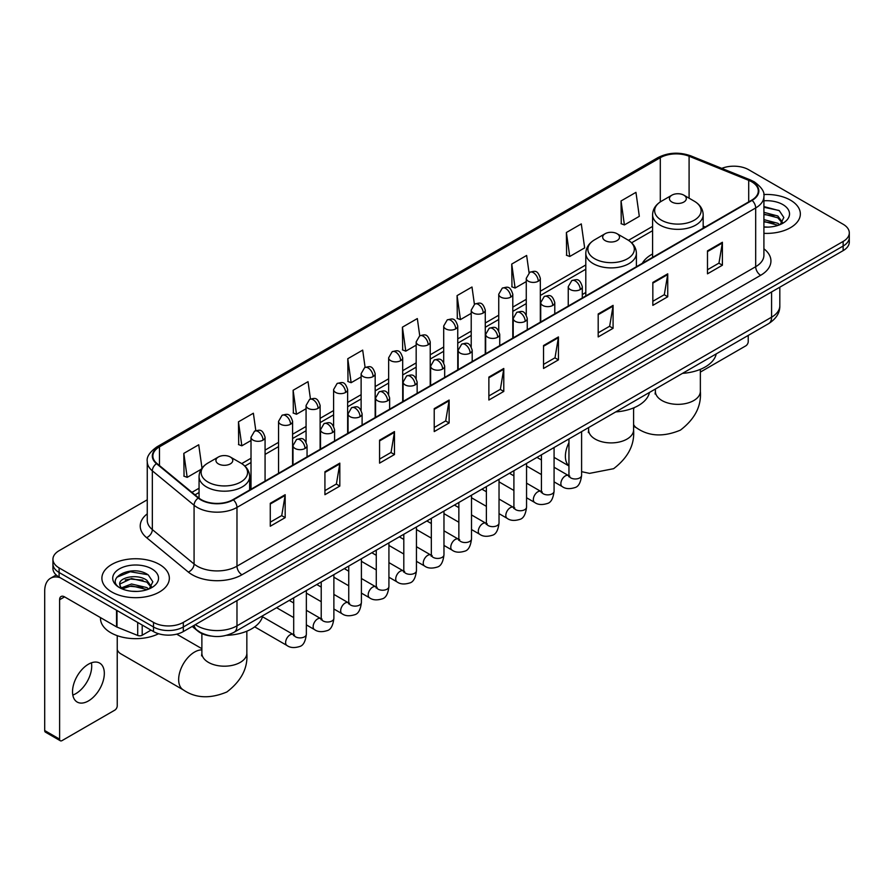 <?xml version="1.0" encoding="UTF-8"?>
<svg xmlns="http://www.w3.org/2000/svg" width="894" height="894" viewBox="0 0 894 894"><rect width="100%" height="100%" fill="white"/><g stroke="black" fill="none" stroke-linecap="round" stroke-linejoin="round"><path stroke-width="1.34" d="M585.805 292.517A37.235 21.501 0 0 0 582.307 294.662M652.586 253.963A37.235 21.501 0 0 0 642.35 263.283M211.196 636.07A21.076 12.17 180 0 1 197.853 631.097L192.21 626.437M147.253 499.791L59.105 550.682A21.076 12.17 0 0 0 52.936 559.286L52.936 568.472A21.076 12.17 0 0 0 59.105 577.077L153.511 631.577A21.076 12.17 0 0 0 183.315 631.577L843.131 250.644A21.076 12.17 0 0 0 849.3 242.028L849.3 237.446A21.076 12.17 0 0 1 843.131 246.051A21.076 12.17 0 0 0 849.3 237.446L849.3 232.853A21.076 12.17 0 0 0 843.131 224.249L748.725 169.748A21.076 12.17 0 0 0 721.771 168.374M52.936 559.286A21.076 12.17 0 0 0 59.105 567.891L153.511 622.392A21.076 12.17 0 0 0 183.315 622.392L183.315 626.985L843.131 246.051L183.315 626.985A21.076 12.17 0 0 1 153.511 626.985A21.076 12.17 0 0 0 183.315 626.985L183.315 631.577M59.105 567.891L59.105 572.484L153.511 626.985L59.105 572.484A21.076 12.17 0 0 1 52.936 563.879A21.076 12.17 0 0 0 59.105 572.484L59.105 577.077M790.464 200.155A33.726 19.467 0 0 0 763.778 194.523A33.726 19.467 0 0 1 790.464 200.155A33.726 19.467 0 0 1 800.342 213.923A33.726 19.467 0 0 0 790.464 200.155M159.467 564.449A33.726 19.467 0 0 0 122.713 560.236A33.726 19.467 0 0 0 101.894 578.217A33.726 19.467 0 0 0 111.772 591.984A33.726 19.467 0 0 0 148.527 596.209A33.726 19.467 0 0 0 169.346 578.217A33.726 19.467 0 0 0 159.467 564.449A33.726 19.467 0 0 0 122.713 560.236A33.726 19.467 0 0 0 101.894 578.217A33.726 19.467 0 0 0 111.772 591.984A33.726 19.467 0 0 0 148.527 596.209A33.726 19.467 0 0 0 169.346 578.217A33.726 19.467 0 0 0 159.467 564.449M751.709 181.795A22.484 12.985 180 0 1 758.291 190.97A22.484 12.985 180 0 1 751.709 200.155L232.999 499.623A22.484 12.985 180 0 1 198.691 497.891L156.942 463.472A22.484 12.985 180 0 1 152.874 456.029A22.484 12.985 180 0 1 159.467 446.844L660.297 157.69A22.484 12.985 180 0 1 689.095 156.238L748.703 180.342A22.484 12.985 180 0 1 751.709 181.795M752.1 181.56A23.043 13.309 0 0 0 749.027 180.074L689.408 155.969A23.043 13.309 0 0 0 659.895 157.467L159.065 446.62A23.043 13.309 0 0 0 156.484 463.662L198.222 498.081A23.043 13.309 0 0 0 233.401 499.858L752.1 200.379A23.043 13.309 0 0 0 752.1 181.56M270.267 503.3L270.267 526.242L285.175 517.637L285.175 494.695L270.267 503.3M270.267 522.174L281.744 515.547L285.108 495.455A5.621 3.241 -120 0 0 285.175 494.695M281.644 515.603L285.175 517.637M324.924 471.741L324.924 494.695L339.821 486.09L339.821 463.137L324.924 471.741M324.924 490.616L336.401 483.989L339.765 463.897A5.621 3.241 -120 0 0 339.821 463.137M336.3 484.045L339.821 486.09M379.57 440.194L379.57 463.137L394.477 454.532L394.477 431.578L379.57 440.194M379.57 459.069L391.047 452.442L394.422 432.35A5.621 3.241 -120 0 0 394.477 431.578M390.946 452.498L394.477 454.532M434.227 408.636L434.227 431.578L449.134 422.974L449.134 400.031L434.227 408.636M434.227 427.511L445.704 420.884L449.067 400.791A5.621 3.241 -120 0 0 449.134 400.031M445.603 420.94L449.134 422.974M707.489 250.868L707.489 273.821L722.397 265.216L722.397 242.263L707.489 250.868M707.489 269.742L718.966 263.115L722.33 243.023A5.621 3.241 -120 0 0 722.397 242.263M718.865 263.171L722.397 265.216M652.832 282.426L652.832 305.368L667.74 296.763L667.74 273.821L652.832 282.426M652.832 301.3L664.32 294.674L667.684 274.581A5.621 3.241 -120 0 0 667.74 273.821M664.22 294.729L667.74 296.763M598.187 313.973L598.187 336.926L613.083 328.322L613.083 305.368L598.187 313.973M598.187 332.847L609.663 326.221L613.027 306.128A5.621 3.241 -120 0 0 613.083 305.368M609.563 326.288L613.083 328.322M543.53 345.531L543.53 368.473L558.437 359.869L558.437 336.926L543.53 345.531M543.53 364.406L555.006 357.779L558.37 337.686A5.621 3.241 -120 0 0 558.437 336.926M554.906 357.835L558.437 359.869M488.873 377.078L488.873 400.031L503.78 391.427L503.78 368.473L488.873 377.078M488.873 395.964L500.361 389.326L503.724 369.244A5.621 3.241 -120 0 0 503.78 368.473M500.26 389.393L503.78 391.427M763.912 233.334A33.726 19.467 0 0 0 800.342 213.923A33.726 19.467 0 0 1 763.912 233.334M183.315 622.392L843.131 241.458A21.076 12.17 0 0 0 849.3 232.853M310.453 398.97L308.028 381.671L293.12 390.276L293.366 413.084M255.807 430.595L253.371 413.229L238.463 421.834L238.709 444.642M201.999 468.143L198.725 444.776L183.818 453.381L184.052 476.189M474.401 304.251L471.987 287.008L457.08 295.612L457.315 318.432M529.058 272.737L526.633 255.46L511.737 264.065L511.971 286.873M566.383 232.507L569.746 256.489L584.654 247.884L581.29 223.902L566.383 232.507L566.628 255.315M621.039 200.96L624.403 224.93L639.311 216.326L635.947 192.355L621.039 200.96L621.274 223.768M365.098 367.367L362.685 350.113L347.777 358.729L348.012 381.537M419.744 335.786L417.33 318.566L402.423 327.17L402.669 349.979M402.423 327.17L405.787 351.152L416.168 345.151M405.787 351.152L402.423 349.889M457.08 295.612L460.444 319.594L471.216 313.369M460.444 319.594L457.08 318.342M511.737 264.065L515.1 288.036L526.264 281.588M515.1 288.036L511.737 286.784M569.746 256.489L566.383 255.226M624.403 224.93L621.039 223.679M347.777 358.729L351.141 382.699L361.12 376.944M351.141 382.699L347.777 381.447M293.12 390.276L296.484 414.257L306.072 408.726M296.484 414.257L293.12 412.994M238.463 421.834L241.838 445.804L251.013 440.507M241.838 445.804L238.463 444.553M183.818 453.381L187.181 477.362L201.239 469.249M187.181 477.362L183.818 476.1M763.912 226.908L768.102 227.121M763.912 219.622L777.836 223.288L779.691 224.774M763.912 221.444L778.171 225.344M763.912 212.336L777.836 216.002L782.406 222.304M763.912 214.158L777.836 217.823L782.038 222.774M763.912 227.054A22.909 13.22 0 0 0 782.809 223.276A22.909 13.22 0 0 0 782.809 204.57A22.909 13.22 0 0 0 763.912 200.792M780.239 224.55L783.826 217.51L779.289 210.671L763.912 206.57M763.912 207.285L778.976 210.459M763.912 214.571L773.913 215.812M763.912 221.857L773.913 223.098M700.36 372.083L745.741 345.877A3.509 2.034 120 0 0 748.233 341.575L748.233 335.429M671.919 202.044A8.437 4.872 0 0 0 683.843 202.044A8.437 4.872 0 0 0 683.843 195.16L694.303 201.206A23.233 13.421 0 0 1 694.303 220.181A23.233 13.421 0 0 1 661.448 220.181A23.233 13.421 0 0 1 661.448 201.206C655.727 204.603 652.765 209.118 652.586 214.75A25.3 14.606 0 0 0 659.984 225.076A25.3 14.606 0 0 0 687.553 228.238A25.3 14.606 0 0 0 703.176 214.75C702.986 209.118 700.024 204.603 694.303 201.206L683.843 195.16A8.437 4.872 0 0 0 671.919 195.16A8.437 4.872 0 0 0 671.919 202.044M682.524 373.357A38.643 22.316 0 0 0 716.239 353.89M605.137 240.598A8.437 4.872 0 0 0 617.061 240.598A8.437 4.872 0 0 0 617.061 233.714L627.532 239.76A23.233 13.421 0 0 1 627.532 258.735A23.233 13.421 0 0 1 594.666 258.735A23.233 13.421 0 0 1 594.666 239.76C588.945 243.157 585.995 247.672 585.805 253.304A25.3 14.606 0 0 0 593.214 263.629A25.3 14.606 0 0 0 620.782 266.792A25.3 14.606 0 0 0 636.394 253.304C636.204 247.672 633.254 243.157 627.532 239.76L617.061 233.714A8.437 4.872 0 0 0 605.137 233.714A8.437 4.872 0 0 0 605.137 240.598M615.742 411.911A38.643 22.316 0 0 0 649.469 392.444M117.237 649.737A22.484 12.985 120 0 0 120.701 653.749L183.304 689.889A22.484 12.985 -60 0 1 179.862 671.875A22.484 12.985 -60 0 1 194.546 652.061A22.484 12.985 -60 0 1 201.876 649.893M218.393 463.885A8.437 4.872 0 0 0 230.317 463.885A8.437 4.872 0 0 0 230.317 457.002L240.788 463.047A23.233 13.421 0 0 1 240.788 482.011A23.233 13.421 0 0 1 207.922 482.011A23.233 13.421 0 0 1 207.922 463.047C202.2 466.444 199.25 470.959 199.06 476.58A25.3 14.606 0 0 0 206.469 486.917A25.3 14.606 0 0 0 234.038 490.08A25.3 14.606 0 0 0 249.649 476.58C249.471 470.959 246.509 466.444 240.788 463.047L230.317 457.002A8.437 4.872 0 0 0 218.393 457.002A8.437 4.872 0 0 0 218.393 463.885M226.573 635.321A38.643 22.316 0 0 0 262.724 615.731M91.423 662.812A22.484 12.985 -60 0 1 75.811 693.655A22.484 12.985 -60 0 1 72.805 695.063M88.417 700.941A22.484 12.985 120 0 0 103.112 681.127A22.484 12.985 120 0 0 99.67 663.102A22.484 12.985 120 0 0 88.417 664.22A22.484 12.985 120 0 0 73.733 684.033A22.484 12.985 120 0 0 77.175 702.047A22.484 12.985 120 0 0 88.417 700.941M142.202 625.051L142.202 635.232L151.019 630.136M60.155 577.68A28.105 16.226 -120 0 0 50.522 578.262A28.105 16.226 -120 0 0 44.7 591.135L44.7 730.543L59.607 739.148L59.607 599.74A7.029 4.057 60 0 1 61.06 596.521A7.029 4.057 60 0 1 64.569 596.868L116.522 626.862L116.522 610.222M59.607 739.148A3.509 2.034 120 0 0 60.334 740.757L45.426 732.152A3.509 2.034 -60 0 1 44.7 730.543M60.334 740.757A3.509 2.034 120 0 0 62.088 740.578L114.756 710.171A3.509 2.034 120 0 0 117.237 705.869L117.237 635.668M142.202 635.232A3.509 2.034 180 0 1 137.71 635.455L116.991 627.085A3.509 2.034 180 0 1 116.522 626.862M100.486 617.598L100.486 618.38A35.134 20.283 0 0 0 110.778 632.729A35.134 20.283 0 0 0 158.584 633.734M131.809 591.258L137.106 591.415M121.282 587.906L131.507 583.994L146.851 587.581L148.706 589.079M122.232 588.878L131.507 585.816L147.186 589.638M121.45 588.61L119.807 584.765A15.88 9.163 0 0 0 122.366 589.012M151.41 586.598L146.851 580.295C137.318 573.188 117.706 577.58 119.807 584.765L119.74 584.061M119.841 584.989L120.288 583.804L131.507 578.53L146.851 582.117L151.052 587.079M149.253 588.855L152.84 581.804L148.303 574.965C132.234 563.41 103.67 578.63 120.165 587.973L120.981 588.464M151.824 568.875A22.909 13.22 0 0 0 119.427 568.875A22.909 13.22 0 0 0 119.427 587.57A22.909 13.22 0 0 0 151.824 587.57A22.909 13.22 0 0 0 151.824 568.875M116.812 577.267L130.267 571.747L147.991 574.753M125.216 579.949L130.267 579.033L142.917 580.117M125.216 587.235L130.267 586.319L142.917 587.403M195.339 624.638A28.105 16.226 0 0 0 197.228 625.834A28.105 16.226 0 0 0 236.977 625.834L771.578 317.191A28.105 16.226 0 0 0 779.814 305.714C780.015 312.688 776.305 318.655 768.672 323.617L234.072 632.27A14.058 8.113 60 0 0 236.977 625.834L236.977 600.6M771.578 291.947L771.578 317.191A14.058 8.113 60 0 1 768.672 323.617M194.199 625.286A14.058 9.398 129.5 0 0 196.658 629.857L192.389 626.336M843.131 250.644L843.131 241.458M153.511 631.577L153.511 622.392M763.912 248.8A35.134 20.283 180 0 1 760.649 275.307L241.95 574.775A7.029 4.057 60 0 1 236.977 566.17L755.687 266.703A28.105 16.226 0 0 0 763.912 255.226L763.912 196.479A28.105 16.226 180 0 1 755.687 207.956A7.029 4.057 -120 0 0 752.1 200.379M241.95 574.775A35.134 20.283 180 0 1 192.266 574.775A35.134 20.283 180 0 1 188.321 572.071L146.582 537.652A35.134 20.283 180 0 1 147.253 513.849M197.228 566.17A28.105 16.226 0 0 0 236.977 566.17L236.977 507.423A28.105 16.226 180 0 1 194.076 505.255L152.338 470.836A28.105 16.226 180 0 1 147.253 461.539L147.253 520.286A28.105 16.226 0 0 0 152.338 529.594L194.076 564.002A28.105 16.226 0 0 0 197.228 566.17M763.912 196.479C764.851 192.087 761.621 187.192 754.223 181.795L750.535 179.996A7.029 3.285 112 0 0 749.027 180.074M750.535 179.996L690.917 155.902C679.284 151.779 668.231 152.382 657.772 157.69A7.029 4.057 60 0 1 659.895 157.467M159.065 446.62A7.029 4.057 -120 0 0 156.942 446.844C149.644 452.085 146.426 456.979 147.253 461.539M156.484 463.662A7.029 4.705 129.5 0 0 152.338 470.836L152.338 529.594A7.029 4.705 -50.5 0 1 146.582 537.652M690.917 155.902A7.029 3.285 112 0 0 689.408 155.969M198.222 498.081A7.029 4.705 129.5 0 0 194.076 505.255L194.076 564.002A7.029 4.705 -50.5 0 1 188.321 572.071M233.401 499.858A7.029 4.057 60 0 1 236.977 507.423L755.687 207.956L755.687 266.703A7.029 4.057 60 0 0 760.649 275.307M159.467 446.844L159.467 465.55M748.703 180.342L748.703 201.888M689.095 156.238L689.095 198.189M705.198 227.009L703.176 226.182M660.297 157.69L660.297 201.91M652.586 226.405L628.471 240.33M585.805 264.959L540.322 291.221M526.264 299.334L512.798 307.111M498.74 315.224L485.274 323.002M471.216 331.115L457.75 338.893M443.692 347.006L430.226 354.784M416.168 362.897L402.691 370.675M388.644 378.788L375.167 386.566M361.12 394.679L347.643 402.456M333.596 410.569L320.119 418.347M306.072 426.46L292.595 434.238M278.548 442.351L265.071 450.129M251.013 458.242L241.726 463.606M199.06 488.236L191.953 492.337M488.873 377.804L503.724 369.244M543.53 346.257L558.37 337.686M598.187 314.699L613.027 306.128M652.832 283.152L667.684 274.581M707.489 251.594L722.33 243.023M434.227 409.363L449.067 400.791M379.57 440.921L394.422 432.35M324.924 472.468L339.765 463.897M270.267 504.026L285.108 495.455M700.36 369.356L700.36 391.371A22.484 12.985 180 0 1 693.778 400.546A22.484 12.985 180 0 1 661.973 400.546A22.484 12.985 180 0 1 655.391 391.371L655.101 394.019M700.36 391.371C701.522 406.155 694.861 419.085 680.39 430.137C663.571 437.144 649.055 436.451 636.819 428.058A22.484 12.985 -60 0 1 633.589 424.516M633.589 409.363A22.484 12.985 -60 0 1 634.181 407.664M633.589 407.91L633.589 429.925A22.484 12.985 180 0 1 626.996 439.099A22.484 12.985 180 0 1 595.203 439.099A22.484 12.985 180 0 1 588.621 429.925L588.319 432.573M568.953 465.841A22.484 12.985 -60 0 1 568.953 442.675M246.845 631.198L246.845 653.201A22.484 12.985 180 0 1 240.262 662.387A22.484 12.985 180 0 1 208.458 662.387A22.484 12.985 180 0 1 201.876 653.201L201.575 655.861M580.251 289.567A7.029 4.057 0 0 0 582.307 286.695C579.457 277.688 576.686 279.476 571.769 280.615A7.029 4.057 60 0 1 575.278 280.962A7.029 4.057 -120 0 1 580.251 289.567A7.029 4.057 0 0 1 570.305 289.567A7.029 4.057 0 0 1 568.249 286.695L571.769 280.615M554.079 481.866L562.181 486.548A6.325 3.654 -60 0 1 561.208 481.475A6.325 3.654 -60 0 1 565.343 475.899A6.325 3.654 -60 0 1 565.623 475.753A6.325 3.654 -60 0 1 568.506 475.586L554.079 467.26M569.322 476.234L568.752 476.692L568.953 475.329A6.325 3.654 -0 0 0 570.808 477.91A6.325 3.654 -0 0 0 579.457 478.066A6.325 3.654 -0 0 0 581.603 475.329C580.731 482.671 578.463 486.772 574.775 487.632C569.5 489.241 565.299 488.884 562.181 486.548M552.727 305.457A7.029 4.057 0 0 0 554.783 302.585C551.933 293.578 549.162 295.366 544.245 296.506A7.029 4.057 60 0 1 547.754 296.853A7.029 4.057 -120 0 1 552.727 305.457A7.029 4.057 0 0 1 542.781 305.457A7.029 4.057 0 0 1 540.725 302.585L544.245 296.506M526.555 497.757L534.657 502.439A6.325 3.654 -60 0 1 533.684 497.366A6.325 3.654 -60 0 1 537.819 491.801A6.325 3.654 -60 0 1 538.099 491.644A6.325 3.654 -60 0 1 540.982 491.488L526.555 483.151M541.786 492.125L541.228 492.583L541.429 491.219A6.325 3.654 -0 0 0 543.284 493.801A6.325 3.654 -0 0 0 551.933 493.957A6.325 3.654 -0 0 0 554.079 491.219C553.207 498.561 550.939 502.663 547.251 503.523C541.965 505.132 537.775 504.775 534.657 502.439M525.191 321.348A7.029 4.057 0 0 0 527.259 318.476C524.398 309.469 521.627 311.257 516.71 312.397A7.029 4.057 60 0 1 520.23 312.744A7.029 4.057 -120 0 1 525.191 321.348A7.029 4.057 0 0 1 515.257 321.348A7.029 4.057 0 0 1 513.201 318.476L516.71 312.397M499.031 513.648L507.133 518.33A6.325 3.654 -60 0 1 506.16 513.257A6.325 3.654 -60 0 1 510.295 507.691A6.325 3.654 -60 0 1 510.575 507.535A6.325 3.654 -60 0 1 513.458 507.379L499.031 499.042M514.262 508.015L513.704 508.474L513.905 507.11A6.325 3.654 -0 0 0 515.76 509.692A6.325 3.654 -0 0 0 524.409 509.848A6.325 3.654 -0 0 0 526.555 507.11C525.683 514.452 523.415 518.554 519.727 519.414C514.441 521.023 510.239 520.666 507.133 518.33M497.667 337.239A7.029 4.057 0 0 0 499.735 334.367C496.874 325.36 494.103 327.148 489.186 328.288A7.029 4.057 60 0 1 492.706 328.634A7.029 4.057 -120 0 1 497.667 337.239A7.029 4.057 0 0 1 487.733 337.239A7.029 4.057 0 0 1 485.677 334.367L489.186 328.288M471.507 529.539L479.609 534.221A6.325 3.654 -60 0 1 478.636 529.147A6.325 3.654 -60 0 1 482.771 523.582A6.325 3.654 -60 0 1 483.051 523.426A6.325 3.654 -60 0 1 485.923 523.269L471.507 514.933M486.738 523.906L486.18 524.376L486.381 523.001A6.325 3.654 -0 0 0 488.236 525.583A6.325 3.654 -0 0 0 496.885 525.739A6.325 3.654 -0 0 0 499.031 523.001C498.159 530.343 495.891 534.444 492.203 535.305C486.917 536.914 482.715 536.556 479.609 534.221M470.143 353.13A7.029 4.057 0 0 0 472.2 350.258C469.35 341.251 466.579 343.039 461.662 344.179A7.029 4.057 60 0 1 465.182 344.525A7.029 4.057 -120 0 1 470.143 353.13A7.029 4.057 0 0 1 460.209 353.13A7.029 4.057 0 0 1 458.153 350.258L461.662 344.179M443.972 545.429L452.085 550.112A6.325 3.654 -60 0 1 451.112 545.038A6.325 3.654 -60 0 1 455.236 539.473A6.325 3.654 -60 0 1 455.527 539.317A6.325 3.654 -60 0 1 458.398 539.16L443.972 530.824M459.214 539.797L458.656 540.267L458.857 538.892A6.325 3.654 -0 0 0 460.712 541.473A6.325 3.654 -0 0 0 469.361 541.63A6.325 3.654 -0 0 0 471.507 538.892C470.635 546.234 468.355 550.346 464.679 551.196C459.393 552.805 455.191 552.447 452.085 550.112M442.619 369.021A7.029 4.057 0 0 0 444.676 366.149C441.826 357.142 439.055 358.93 434.138 360.07A7.029 4.057 60 0 1 437.658 360.416A7.029 4.057 -120 0 1 442.619 369.021A7.029 4.057 0 0 1 432.685 369.021A7.029 4.057 0 0 1 430.629 366.149L434.138 360.07M416.448 561.32L424.549 566.003A6.325 3.654 -60 0 1 423.588 560.929A6.325 3.654 -60 0 1 427.712 555.364A6.325 3.654 -60 0 1 427.991 555.208A6.325 3.654 -60 0 1 430.874 555.051L416.448 546.715M431.69 555.688L431.132 556.157L431.333 554.783A6.325 3.654 -0 0 0 433.177 557.364A6.325 3.654 -0 0 0 441.837 557.521A6.325 3.654 -0 0 0 443.972 554.783C443.111 562.136 440.831 566.237 437.155 567.098C431.869 568.696 427.667 568.338 424.549 566.003M415.095 384.912A7.029 4.057 0 0 0 417.152 382.04C414.302 373.033 411.531 374.832 406.614 375.961A7.029 4.057 60 0 1 410.123 376.307A7.029 4.057 -120 0 1 415.095 384.912A7.029 4.057 0 0 1 405.161 384.912A7.029 4.057 0 0 1 403.105 382.04L406.614 375.961M388.924 577.211L397.025 581.893A6.325 3.654 -60 0 1 396.064 576.82A6.325 3.654 -60 0 1 400.188 571.255A6.325 3.654 -60 0 1 400.467 571.098A6.325 3.654 -60 0 1 403.35 570.942L388.924 562.605M404.166 571.579L403.596 572.048L403.809 570.674A6.325 3.654 -0 0 0 405.652 573.255A6.325 3.654 -0 0 0 414.313 573.423A6.325 3.654 -0 0 0 416.448 570.674C415.587 578.027 413.307 582.128 409.631 582.989C404.345 584.587 400.143 584.229 397.025 581.893M387.571 400.803A7.029 4.057 0 0 0 389.628 397.931C386.778 388.924 384.007 390.723 379.09 391.851A7.029 4.057 60 0 1 382.598 392.198A7.029 4.057 -120 0 1 387.571 400.803A7.029 4.057 0 0 1 377.637 400.803A7.029 4.057 0 0 1 375.581 397.931L379.09 391.851M361.399 593.102L369.501 597.784A6.325 3.654 -60 0 1 368.529 592.722A6.325 3.654 -60 0 1 372.664 587.146A6.325 3.654 -60 0 1 372.943 586.989A6.325 3.654 -60 0 1 375.826 586.833L361.399 578.507M376.642 587.47L376.072 587.939L376.273 586.576A6.325 3.654 -0 0 0 378.128 589.157A6.325 3.654 -0 0 0 386.789 589.314A6.325 3.654 -0 0 0 388.924 586.576C388.063 593.918 385.783 598.019 382.107 598.879C376.821 600.477 372.619 600.12 369.501 597.784M360.047 416.693A7.029 4.057 0 0 0 362.104 413.821C359.254 404.814 356.482 406.614 351.565 407.742A7.029 4.057 60 0 1 355.074 408.089A7.029 4.057 -120 0 1 360.047 416.693A7.029 4.057 0 0 1 350.113 416.693A7.029 4.057 0 0 1 348.057 413.821L351.565 407.742M333.875 608.993L341.977 613.675A6.325 3.654 -60 0 1 341.005 608.613A6.325 3.654 -60 0 1 345.14 603.037A6.325 3.654 -60 0 1 345.419 602.88A6.325 3.654 -60 0 1 348.302 602.724L333.875 594.398M349.118 603.361L348.548 603.83L348.749 602.467A6.325 3.654 -0 0 0 350.604 605.048A6.325 3.654 -0 0 0 359.265 605.204A6.325 3.654 -0 0 0 361.399 602.467C360.539 609.809 358.259 613.91 354.583 614.77C349.297 616.379 345.095 616.011 341.977 613.675M332.523 432.584A7.029 4.057 0 0 0 334.579 429.723C331.73 420.705 328.958 422.504 324.041 423.633A7.029 4.057 60 0 1 327.55 423.979A7.029 4.057 -120 0 1 332.523 432.584A7.029 4.057 0 0 1 322.589 432.584A7.029 4.057 0 0 1 320.521 429.723L324.041 423.633M306.351 624.884L314.453 629.566A6.325 3.654 -60 0 1 313.481 624.504A6.325 3.654 -60 0 1 317.616 618.927A6.325 3.654 -60 0 1 317.895 618.771A6.325 3.654 -60 0 1 320.778 618.614L306.351 610.289M321.594 619.251L321.024 619.721L321.225 618.357A6.325 3.654 -0 0 0 323.08 620.939A6.325 3.654 -0 0 0 331.73 621.095A6.325 3.654 -0 0 0 333.875 618.357C333.004 625.699 330.735 629.801 327.059 630.661C321.773 632.27 317.571 631.902 314.453 629.566M304.999 448.475A7.029 4.057 0 0 0 307.055 445.614C304.206 436.596 301.434 438.395 296.517 439.524A7.029 4.057 60 0 1 300.026 439.87A7.029 4.057 -120 0 1 304.999 448.475A7.029 4.057 0 0 1 295.054 448.475A7.029 4.057 0 0 1 292.997 445.614L296.517 439.524M254.712 626.862L286.929 645.457A6.325 3.654 -60 0 1 285.957 640.395A6.325 3.654 -60 0 1 290.092 634.818A6.325 3.654 -60 0 1 290.371 634.662A6.325 3.654 -60 0 1 293.254 634.505L262.467 616.737M294.07 635.142L293.5 635.612L293.701 634.248A6.325 3.654 -0 0 0 295.556 636.83A6.325 3.654 -0 0 0 304.206 636.986A6.325 3.654 -0 0 0 306.351 634.248C305.48 641.59 303.211 645.691 299.524 646.552C294.249 648.161 290.047 647.792 286.929 645.457M538.266 281.219A7.029 4.057 0 0 0 540.322 278.347C537.473 269.34 534.701 271.128 529.784 272.268A7.029 4.057 60 0 1 533.293 272.614A7.029 4.057 -120 0 1 538.266 281.219A7.029 4.057 0 0 1 528.332 281.219A7.029 4.057 0 0 1 526.264 278.347L529.784 272.268M510.742 297.11A7.029 4.057 0 0 0 512.798 294.238C509.949 285.231 507.177 287.019 502.26 288.159A7.029 4.057 60 0 1 505.769 288.505A7.029 4.057 -120 0 1 510.742 297.11A7.029 4.057 0 0 1 500.796 297.11A7.029 4.057 0 0 1 498.74 294.238L502.26 288.159M483.218 313.001A7.029 4.057 0 0 0 485.274 310.129C482.425 301.122 479.653 302.91 474.736 304.049A7.029 4.057 60 0 1 478.245 304.396A7.029 4.057 -120 0 1 483.218 313.001A7.029 4.057 0 0 1 473.272 313.001A7.029 4.057 0 0 1 471.216 310.129L474.736 304.049M455.683 328.891A7.029 4.057 0 0 0 457.75 326.019C454.89 317.012 452.118 318.8 447.201 319.94A7.029 4.057 60 0 1 450.721 320.287A7.029 4.057 -120 0 1 455.683 328.891A7.029 4.057 0 0 1 445.748 328.891A7.029 4.057 0 0 1 443.692 326.019L447.201 319.94M428.159 344.782A7.029 4.057 0 0 0 430.226 341.91C427.366 332.903 424.594 334.691 419.677 335.831A7.029 4.057 60 0 1 423.197 336.178A7.029 4.057 -120 0 1 428.159 344.782A7.029 4.057 0 0 1 418.224 344.782A7.029 4.057 0 0 1 416.168 341.91L419.677 335.831M400.635 360.673A7.029 4.057 0 0 0 402.691 357.801C399.841 348.794 397.07 350.582 392.153 351.722A7.029 4.057 60 0 1 395.673 352.068A7.029 4.057 -120 0 1 400.635 360.673A7.029 4.057 0 0 1 390.7 360.673A7.029 4.057 0 0 1 388.644 357.801L392.153 351.722M373.111 376.564A7.029 4.057 0 0 0 375.167 373.692C372.317 364.685 369.546 366.484 364.629 367.613A7.029 4.057 60 0 1 368.149 367.959A7.029 4.057 -120 0 1 373.111 376.564A7.029 4.057 0 0 1 363.176 376.564A7.029 4.057 0 0 1 361.12 373.692L364.629 367.613M345.587 392.455A7.029 4.057 0 0 0 347.643 389.583C344.793 380.576 342.022 382.375 337.105 383.504A7.029 4.057 60 0 1 340.614 383.85A7.029 4.057 -120 0 1 345.587 392.455A7.029 4.057 0 0 1 335.652 392.455A7.029 4.057 0 0 1 333.596 389.583L337.105 383.504M318.063 408.346A7.029 4.057 0 0 0 320.119 405.485C317.269 396.467 314.498 398.266 309.581 399.394A7.029 4.057 60 0 1 313.09 399.741A7.029 4.057 -120 0 1 318.063 408.346A7.029 4.057 0 0 1 308.128 408.346A7.029 4.057 0 0 1 306.072 405.485L309.581 399.394M290.539 424.237A7.029 4.057 0 0 0 292.595 421.376C289.745 412.357 286.974 414.157 282.057 415.285A7.029 4.057 60 0 1 285.566 415.632A7.029 4.057 -120 0 1 290.539 424.237A7.029 4.057 0 0 1 280.604 424.237A7.029 4.057 0 0 1 278.548 421.376L282.057 415.285M263.015 440.127A7.029 4.057 0 0 0 265.071 437.267C262.221 428.248 259.45 430.048 254.533 431.176A7.029 4.057 60 0 1 258.042 431.523A7.029 4.057 -120 0 1 263.015 440.127A7.029 4.057 0 0 1 253.08 440.127A7.029 4.057 0 0 1 251.013 437.267L254.533 431.176M59.607 599.74L64.569 596.868M116.991 610.49L116.991 627.085M137.71 635.455L137.71 622.447M234.072 632.27C222.762 637.958 211.453 637.958 200.144 632.27L196.658 629.857M779.814 305.714L779.814 287.197M657.772 157.69L156.942 446.844M652.586 230.686L631.611 242.788M585.805 269.228L540.322 295.489M526.264 303.602L512.798 311.38M498.74 319.493L485.274 327.271M471.216 335.395L457.75 343.173M443.692 351.286L430.226 359.064M416.168 367.177L402.691 374.955M388.644 383.068L375.167 390.846M361.12 398.959L347.643 406.736M333.596 414.85L320.119 422.627M306.072 430.74L292.595 438.518M278.548 446.631L265.071 454.409M251.013 462.522L244.867 466.076M199.06 492.516L195.004 494.863M636.819 428.058L633.589 426.181M703.176 228.171L703.176 214.75M652.586 257.383L652.586 214.75M671.919 195.16L661.448 201.206M655.391 389.024L655.391 391.371M633.589 429.925C634.751 444.709 628.091 457.639 613.608 468.691L589.537 473.373L581.603 471.674M568.953 465.975L554.079 457.382M636.394 266.725L636.394 253.304M585.805 295.936L585.805 253.304M605.137 233.714L594.666 239.76M588.621 427.578L588.621 429.925M246.845 653.201C248.007 667.997 241.346 680.915 226.864 691.978C210.056 698.985 195.54 698.292 183.304 689.889M249.649 490.013L249.649 476.58M199.06 498.193L199.06 476.58M218.393 457.002L207.922 463.047M201.876 648.686L176.71 634.159M201.876 633.578L201.876 653.201M569.791 476.1L568.506 475.586M581.603 431.623L581.603 475.329M582.307 297.959L582.307 286.695M541.429 474.569L526.555 465.975M568.953 438.932L568.953 475.329M568.249 306.072L568.249 286.695M541.429 459.963L536.981 457.393M542.267 491.991L540.982 491.488M554.079 447.514L554.079 491.219M554.783 313.85L554.783 302.585M513.905 490.46L499.031 481.866M541.429 454.822L541.429 491.219M540.725 321.963L540.725 302.585M513.905 475.854L509.457 473.284M514.732 507.881L513.458 507.379M526.555 463.405L526.555 507.11M527.259 329.741L527.259 318.476M486.381 506.35L471.507 497.757M513.905 470.713L513.905 507.11M513.201 337.854L513.201 318.476M486.381 491.745L481.922 489.174M487.208 523.772L485.923 523.269M499.031 479.296L499.031 523.001M499.735 345.632L499.735 334.367M458.857 522.241L443.972 513.648M486.381 486.604L486.381 523.001M485.677 353.745L485.677 334.367M458.857 507.636L454.398 505.065M459.684 539.663L458.398 539.16M471.507 495.187L471.507 538.892M472.2 361.522L472.2 350.258M431.333 538.132L416.448 529.539M458.857 502.495L458.857 538.892M458.153 369.635L458.153 350.258M431.333 523.526L426.874 520.956M432.16 555.554L430.874 555.051M443.972 511.077L443.972 554.783M444.676 377.413L444.676 366.149M403.809 554.023L388.924 545.429M431.333 518.386L431.333 554.783M430.629 385.526L430.629 366.149M403.809 539.417L399.35 536.847M404.636 571.445L403.35 570.942M416.448 526.968L416.448 570.674M417.152 393.304L417.152 382.04M376.273 569.914L361.399 561.32M403.809 534.277L403.809 570.674M403.105 401.417L403.105 382.04M376.273 555.308L371.826 552.738M377.112 587.336L375.826 586.833M388.924 542.87L388.924 586.576M389.628 409.195L389.628 397.931M348.749 585.805L333.875 577.211M376.273 550.168L376.273 586.576M375.581 417.308L375.581 397.931M348.749 571.199L344.302 568.629M349.588 603.226L348.302 602.724M361.399 558.761L361.399 602.467M362.104 425.086L362.104 413.821M321.225 601.696L306.351 593.102M348.749 566.058L348.749 602.467M348.057 433.199L348.057 413.821M321.225 587.09L316.778 584.52M322.063 619.117L320.778 618.614M333.875 574.652L333.875 618.357M334.579 440.977L334.579 429.723M293.701 617.586L276.604 607.719M321.225 581.949L321.225 618.357M320.521 449.09L320.521 429.723M293.701 602.981L289.254 600.41M294.539 635.008L293.254 634.505M306.351 590.543L306.351 634.248M307.055 456.868L307.055 445.614M293.701 597.84L293.701 634.248M292.997 464.981L292.997 445.614M540.322 322.198L540.322 278.347M526.264 314.889L526.264 278.347M512.798 338.088L512.798 294.238M498.74 330.78L498.74 294.238M485.274 353.979L485.274 310.129M471.216 346.671L471.216 310.129M457.75 369.87L457.75 326.019M443.692 362.562L443.692 326.019M430.226 385.761L430.226 341.91M416.168 378.453L416.168 341.91M402.691 401.652L402.691 357.801M388.644 394.343L388.644 357.801M375.167 417.543L375.167 373.692M361.12 410.234L361.12 373.692M347.643 433.434L347.643 389.583M333.596 426.125L333.596 389.583M320.119 449.324L320.119 405.485M306.072 442.016L306.072 405.485M292.595 465.215L292.595 421.376M278.548 473.328L278.548 421.376M265.071 481.106L265.071 437.267M251.013 489.219L251.013 437.267M50.522 578.262L56.21 574.976"/></g></svg>
